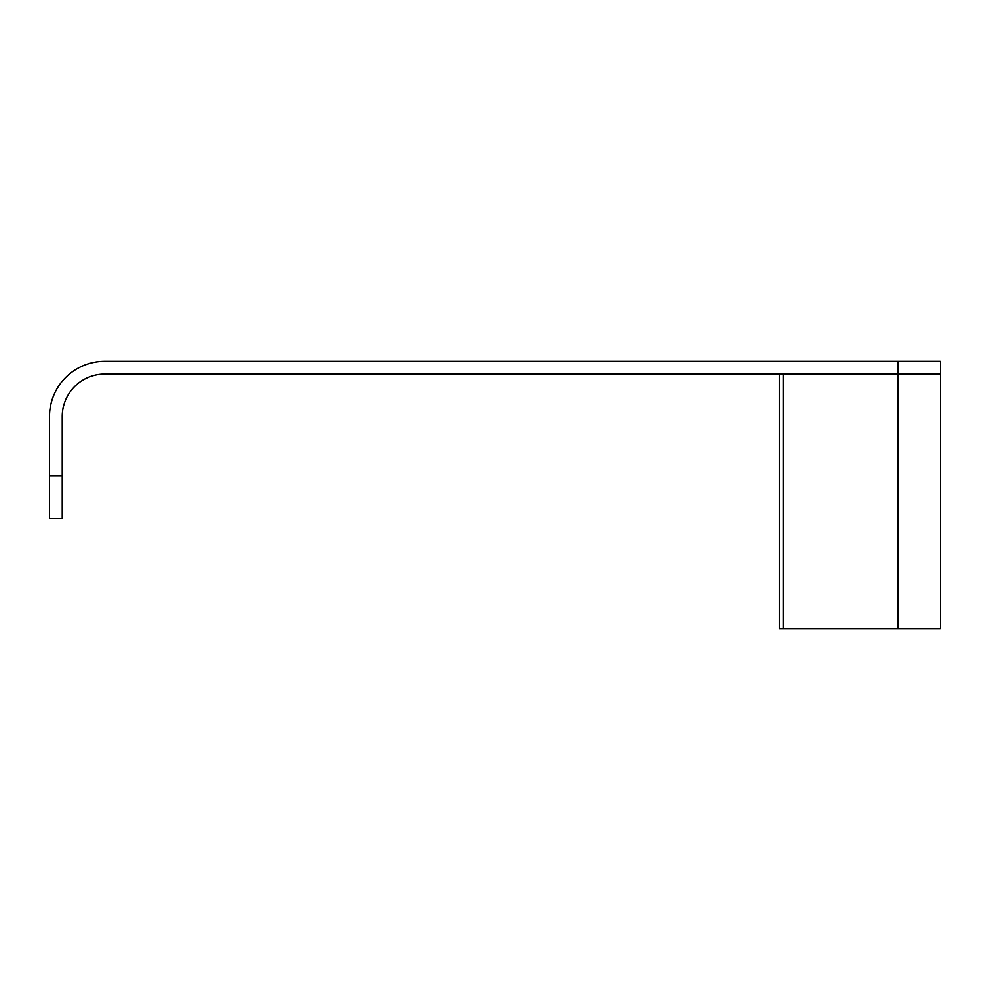 <?xml version="1.0" encoding="UTF-8"?>
<svg xmlns="http://www.w3.org/2000/svg" width="990" height="990" viewBox="0 0 990 990"><rect width="100%" height="100%" fill="white"/><g stroke="black" fill="none" stroke-linecap="round" stroke-linejoin="round"><path stroke-width="1.49" d="M783.511 628.65L783.511 374.084L898.066 374.084L898.066 361.35L940.5 361.35L940.5 374.084L898.066 374.084L940.5 374.084L940.5 628.65L779.266 628.65L779.266 374.084L779.266 628.65M898.066 361.35L104.655 361.35A55.155 55.155 0 0 0 49.5 416.505L49.5 518.339L62.234 518.339L62.234 416.505A42.434 42.434 0 0 1 104.655 374.084L898.066 374.084L898.066 628.65M49.5 475.905L62.234 475.905"/></g></svg>
